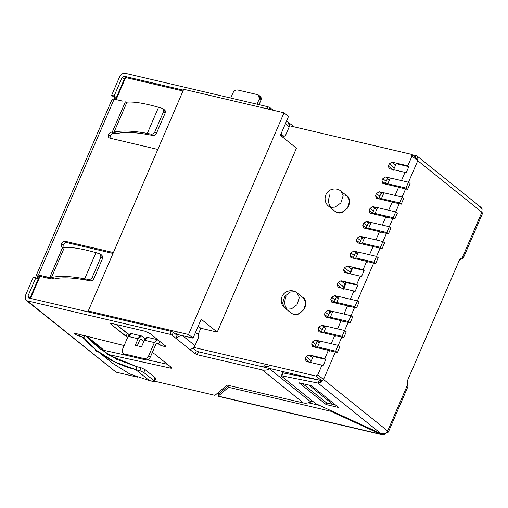 <?xml version="1.0" encoding="UTF-8"?>
<svg xmlns="http://www.w3.org/2000/svg" width="508" height="508" viewBox="0 0 508 508"><rect width="100%" height="100%" fill="white"/><g stroke="black" fill="none" stroke-linecap="round" stroke-linejoin="round"><path stroke-width="0.76" d="M367.703 262.16L367.906 261.69L367.703 262.16L366.681 261.334L350.901 257.639L349.961 255.016L350.901 252.838L353.72 251.098L357.162 251.904L353.72 251.098L355.543 252.559L353.72 251.098L350.901 252.838L349.961 255.016L353.32 257.715L349.961 255.016L350.901 257.639L366.681 261.334L363.112 269.621L366.681 261.334L367.703 262.16M374.091 247.333L374.294 246.863L374.091 247.333L373.062 246.507L357.289 242.811L356.349 240.189L357.289 238.011L360.102 236.271L363.544 237.077L360.102 236.271L361.925 237.731L360.102 236.271L357.289 238.011L356.349 240.189L359.708 242.888L356.349 240.189L357.289 242.811L373.062 246.507L369.494 254.794L373.062 246.507L374.091 247.333M393.249 202.844L393.452 202.374L393.249 202.844L392.22 202.019L376.447 198.323L375.507 195.701L376.447 193.523L379.266 191.783L382.708 192.589L379.266 191.783L381.089 193.243L379.266 191.783L376.447 193.523L375.507 195.701L378.866 198.399L375.507 195.701L376.447 198.323L392.22 202.019L388.652 210.306L392.22 202.019L393.249 202.844M399.637 188.017L399.84 187.547L399.637 188.017L398.609 187.192L382.835 183.496L381.895 180.873L382.835 178.689L385.648 176.949L389.09 177.756L385.648 176.949L387.471 178.416L385.648 176.949L382.835 178.689L381.895 180.873L385.255 183.572L381.895 180.873L382.835 183.496L398.609 187.192L395.04 195.478L398.609 187.192L399.637 188.017M411.385 154.33L412.007 156.083L417.76 160.699L417.138 158.953L417.76 160.699L408.483 182.251L417.76 160.699L412.007 156.083L407.816 165.818L392.036 162.122L389.217 163.862L394.341 167.977L389.217 163.862L388.277 166.046L389.217 168.662L404.997 172.364L406.025 173.19L404.997 172.364L401.428 180.651L404.997 172.364L389.217 168.662L388.277 166.046L389.217 163.862L392.036 162.122L407.816 165.818L408.838 166.643L396.196 163.684L393.376 170.224L396.196 163.684L408.838 166.643L406.025 173.19L408.838 166.643L407.816 165.818L412.007 156.083L411.385 154.33L289.566 125.781L411.385 154.33L417.525 159.144M380.479 232.505L380.683 232.035L380.479 232.505L379.451 231.68L363.671 227.984L362.737 225.361L363.671 223.177L366.49 221.437L369.932 222.244L366.49 221.437L368.313 222.904L366.49 221.437L363.671 223.177L362.737 225.361L366.09 228.06L362.737 225.361L363.671 227.984L379.451 231.68L375.882 239.966L379.451 231.68L380.479 232.505M386.867 217.678L387.064 217.208L386.867 217.678L385.839 216.852L370.059 213.15L369.119 210.528L370.059 208.35L372.878 206.61L376.32 207.416L372.878 206.61L374.701 208.07L372.878 206.61L370.059 208.35L369.119 210.528L372.478 213.227L369.119 210.528L370.059 213.15L385.839 216.852L382.27 225.139L385.839 216.852L386.867 217.678M283.502 136.296L283.019 137.42L283.502 136.296M296.437 148.196L217.234 332.105L200.825 328.263L198.152 334.474L200.825 328.263L217.234 332.105L296.437 148.196L280.403 135.319L288.544 116.421L284.023 112.789L188.538 334.499L88.24 310.991L89.884 312.312L88.24 310.991L188.538 334.499L193.059 338.131L188.538 334.499L284.023 112.789L183.725 89.281L88.24 310.991L183.725 89.281L284.023 112.789L288.544 116.421L280.403 135.319L296.437 148.196M193.821 347.428L315.9 376.041L317.779 374.879L321.97 365.138L306.197 361.442L305.257 358.819L306.197 356.641L309.016 354.901L324.79 358.597L328.358 350.31L312.585 346.615L311.645 343.992L312.585 341.814L315.398 340.074L318.84 340.881L315.398 340.074L317.221 341.535L315.398 340.074L312.585 341.814L311.645 343.992L315.004 346.691L311.645 343.992L312.585 346.615L328.358 350.31L324.79 358.597L325.819 359.423L322.999 365.963L321.97 365.138L317.779 374.879L323.533 379.501L335.369 352.019L323.533 379.501L321.653 380.663L315.9 376.041L193.821 347.428M331.178 343.77L334.747 335.483L318.967 331.788L318.027 329.165L318.967 326.981L321.786 325.241L325.228 326.047L321.786 325.241L323.609 326.707L321.786 325.241L318.967 326.981L318.027 329.165L321.386 331.864L318.027 329.165L318.967 331.788L334.747 335.483L331.178 343.77M337.566 328.943L341.135 320.656L325.355 316.954L324.415 314.331L325.355 312.153L328.174 310.413L331.616 311.22L328.174 310.413L329.997 311.874L328.174 310.413L325.355 312.153L324.415 314.331L327.774 317.03L324.415 314.331L325.355 316.954L341.135 320.656L337.566 328.943M343.948 314.109L347.516 305.822L331.743 302.127L330.803 299.504L331.743 297.326L334.556 295.586L338.004 296.393L334.556 295.586L336.379 297.047L334.556 295.586L331.743 297.326L330.803 299.504L334.162 302.203L330.803 299.504L331.743 302.127L347.516 305.822L343.948 314.109M350.336 299.282L353.905 290.995L338.131 287.299L337.191 284.677L338.131 282.492L340.944 280.753L356.724 284.455L360.293 276.168L344.513 272.466L343.573 269.85L344.513 267.665L347.332 265.925L363.112 269.621L364.134 270.447L361.321 276.993L360.293 276.168L356.724 284.455L357.753 285.28L354.933 291.821L353.905 290.995L350.336 299.282M301.282 296.99C305.048 297.326 306.299 300.819 305.041 307.473C300.863 313.442 297.11 315.76 293.77 314.433L298.056 314.135L303.606 309.95L305.905 302.762L303.625 298.113L297.047 292.837L299.326 297.478L297.034 304.667L291.484 308.851L287.191 309.15L284.848 308.026L282.575 303.378L284.867 296.189L290.417 292.005L294.704 291.706M345.11 195.218C348.875 195.555 350.126 199.053 348.869 205.702C344.691 211.671 340.938 213.995 337.598 212.668L341.89 212.369L347.434 208.185L349.733 200.99L347.453 196.348L340.881 191.065L343.154 195.713L340.862 202.902L335.312 207.086L331.019 207.385L328.676 206.254L331.019 207.385L335.312 207.086L340.862 202.902L343.154 195.713L340.881 191.065C338.055 188.811 334.74 188.36 330.93 189.713C324.098 192.576 323.088 202.051 328.676 206.254L335.255 211.538L337.598 212.668M348.748 306.178L348.545 306.648L347.516 305.822L348.545 306.648L348.748 306.178M342.36 321.012L342.157 321.481L341.135 320.656L342.157 321.481L342.36 321.012M335.978 335.839L335.775 336.309L334.747 335.483L335.775 336.309L335.978 335.839M329.59 350.666L329.387 351.136L328.358 350.31L329.387 351.136L329.59 350.666M338.233 345.37L341.757 337.191L338.233 345.37M344.621 330.537L348.139 322.364L344.621 330.537M351.009 315.709L354.527 307.537L351.009 315.709M357.391 300.882L373.685 263.049L357.391 300.882M376.555 256.394L380.073 248.221L376.555 256.394M382.937 241.567L386.461 233.388L382.937 241.567M389.325 226.733L392.843 218.561L386.798 232.537L388.442 233.851L390.95 228.041L389.306 226.72L371.145 222.46L368.643 228.276L365.938 228.511L368.643 228.276L386.798 232.537L368.643 228.276L371.145 222.46L389.306 226.72L390.95 228.041L388.442 233.851L386.798 232.537L392.843 218.561L389.325 226.733M395.713 211.906L399.231 203.733L393.186 217.703L394.83 219.024L397.332 213.208L395.688 211.887L377.533 207.632L375.031 213.449L372.326 213.684L375.031 213.449L393.186 217.703L375.031 213.449L377.533 207.632L395.688 211.887L397.332 213.208L394.83 219.024L393.186 217.703L399.231 203.733L395.713 211.906M382.2 194.272C380.536 192.754 381.108 192.265 383.921 192.805L381.413 198.622L399.574 202.876L405.619 188.9L399.574 202.876L401.218 204.197L403.72 198.38L402.076 197.06L403.72 198.38L401.218 204.197L399.574 202.876L381.413 198.622L378.714 198.857L381.413 198.622L383.921 192.805L402.076 197.06L383.921 192.805L381.241 192.875L378.739 198.691M30.137 298.304L39.783 276.301M115.913 99.53L125.66 77.54L116.161 99.587L125.66 77.54L182.994 90.976L125.66 77.54L124.752 78.099L115.564 99.447M262.299 366.751L321.653 380.663L262.299 366.751L264.179 365.589L262.299 366.751M26.105 300.272L116.059 372.142L26.105 300.272L25.4 295.593L33.382 277.057L25.4 295.593C24.505 298.279 25.133 300.025 27.28 300.838L170.021 334.296L171.279 331.387L28.531 297.929L171.279 331.387L173.349 332.34L172.098 335.248L189.363 349.117C191.745 349.371 193.624 348.209 194.996 345.63L182.601 335.68L194.996 345.63L198.755 336.912L194.996 345.63C193.624 348.209 191.745 349.371 189.363 349.117L195.116 353.733L196.367 350.831L193.027 348.145L196.367 350.831L198.444 351.784L197.193 354.692L262.299 369.951L303.403 402.965C305.752 403.485 308.204 403.123 310.763 401.885L312.579 401.149L310.763 401.885C308.204 403.123 305.752 403.485 303.403 402.965L227.025 385.058L214.979 395.332L154.603 381.178L214.979 395.332L227.025 385.058L303.403 402.965L262.299 369.951L197.193 354.692L195.116 353.733L175.8 338.22L177.051 335.312L175.406 333.991L193.059 338.131L201.2 319.234L217.234 332.105L201.2 319.234L193.059 338.131L175.406 333.991L177.286 332.829L175.406 333.991L177.051 335.312L173.349 332.34L177.051 335.312L175.8 338.22L172.098 335.248L170.021 334.296L27.28 300.838L116.059 372.142L137.376 377.139L116.059 372.142L114.084 370.554M217.926 392.817L219.494 393.186L217.926 392.817M40.037 276.352L30.537 298.399L40.037 276.352L48.8 278.403L40.037 276.352L39.605 276.72M318.129 404.736L317.995 405.054L318.129 404.736M309.874 402.292L311.385 403.504L309.874 402.292M284.848 308.026L287.191 309.15L291.484 308.851L297.034 304.667L299.326 297.478L297.047 292.837C294.227 290.576 290.913 290.125 287.096 291.484C280.27 294.342 279.26 303.822 284.848 308.026L291.427 313.303L293.77 314.433M331.019 207.385C328.289 204.438 327.895 200.209 329.844 194.697C327.895 200.209 328.289 204.438 331.019 207.385M287.191 309.15C284.455 306.21 284.067 301.981 286.017 296.469C284.067 301.981 284.455 306.21 287.191 309.15M198.215 326.161L200.825 328.263L198.215 326.161M321.653 380.663L323.533 379.501L317.779 374.879L315.9 376.041L321.653 380.663M360.648 240.703L357.289 238.011L360.648 240.703M367.03 225.876L363.671 223.177L367.03 225.876M373.418 211.049L370.059 208.35L373.418 211.049M379.806 196.221L376.447 193.523L379.806 196.221M386.194 181.388L382.835 178.689L386.194 181.388M344.513 272.466L360.293 276.168L361.321 276.993L364.134 270.447L363.112 269.621L347.332 265.925L351.453 269.234L347.332 265.925L344.513 267.665L343.573 269.85L347.796 273.24L343.573 269.85L344.513 272.466M350.171 272.212L344.513 267.665L350.171 272.212M352.311 268.148L352.743 267.779L364.134 270.447L352.743 267.779L349.923 274.32L352.311 268.148M338.131 287.299L353.905 290.995L354.933 291.821L357.753 285.28L356.724 284.455L340.944 280.753L345.065 284.067L340.944 280.753L338.131 282.492L337.191 284.677L341.408 288.068L337.191 284.677L338.131 287.299M343.783 287.039L338.131 282.492L343.783 287.039M345.923 282.975L346.354 282.607L357.753 285.28L346.354 282.607L343.535 289.147L345.923 282.975M335.102 300.025L331.743 297.326L335.102 300.025M328.714 314.852L325.355 312.153L328.714 314.852M322.326 329.679L318.967 326.981L322.326 329.679M315.938 344.507L312.585 341.814L315.938 344.507M392.036 162.122L395.624 165.005L392.036 162.122M388.277 166.046L392.5 169.437L388.277 166.046M324.79 358.597L309.016 354.901L312.604 357.784L309.016 354.901L306.197 356.641L305.257 358.819L309.48 362.21L305.257 358.819L306.197 361.442L321.97 365.138L322.999 365.963L325.819 359.423L324.79 358.597M313.169 356.457L325.819 359.423L313.169 356.457L310.356 363.004L313.169 356.457M311.321 360.756L306.197 356.641L311.321 360.756M354.26 255.537L350.901 252.838L354.26 255.537M408.464 182.232L405.955 188.049L407.6 189.37L410.108 183.553L408.464 182.232L410.108 183.553L407.6 189.37L398.729 187.287L407.6 189.37L405.955 188.049L387.801 183.788L385.102 184.023L387.801 183.788L405.955 188.049L408.464 182.232L390.309 177.978L408.464 182.232M388.588 179.445C386.925 177.927 387.496 177.438 390.309 177.978L387.801 183.788L390.309 177.978L387.629 178.048L385.127 183.864M385.953 216.948L394.83 219.024L385.953 216.948M375.812 209.099C374.148 207.581 374.72 207.093 377.533 207.632L374.86 207.709L372.351 213.519M379.571 231.775L388.442 233.851L379.571 231.775M369.424 223.933C367.76 222.409 368.338 221.92 371.145 222.46L368.471 222.536L365.97 228.352M331.108 312.903C329.444 311.385 330.016 310.896 332.829 311.436L350.984 315.69L352.628 317.011L350.984 315.69L348.482 321.507L330.327 317.252L327.622 317.487L330.327 317.252L332.829 311.436L330.156 311.512L327.647 317.322M341.249 320.751L350.126 322.828L348.482 321.507L350.126 322.828L352.628 317.011L350.126 322.828L341.249 320.751M330.327 317.252L348.482 321.507L350.984 315.69L332.829 311.436L330.327 317.252M328.479 350.406L337.35 352.489L335.705 351.168L317.551 346.913L314.877 346.983L317.551 346.913L320.059 341.097L338.214 345.351L339.858 346.672L338.214 345.351L335.705 351.168L337.35 352.489L339.858 346.672L337.35 352.489L328.479 350.406M318.338 342.563C316.668 341.046 317.246 340.557 320.059 341.097L317.379 341.166L314.877 346.983M335.705 351.168L338.214 345.351L320.059 341.097L317.551 346.913L335.705 351.168M392.341 202.114L401.218 204.197L392.341 202.114M337.496 298.075C335.832 296.558 336.404 296.069 339.217 296.608L357.372 300.863L359.016 302.184L357.372 300.863L354.87 306.68L336.709 302.425L334.01 302.66L336.709 302.425L339.217 296.608L336.537 296.678L334.035 302.495M347.637 305.918L356.508 308L354.87 306.68L356.508 308L359.016 302.184L356.508 308L347.637 305.918M336.709 302.425L354.87 306.68L357.372 300.863L339.217 296.608L336.709 302.425M324.72 327.736C323.056 326.212 323.634 325.723 326.441 326.263L344.602 330.524L346.24 331.845L344.602 330.524L342.094 336.34L323.939 332.08L321.234 332.315L323.939 332.08L326.441 326.263L323.767 326.339L321.259 332.156M334.867 335.578L343.738 337.655L342.094 336.34L343.738 337.655L346.24 331.845L343.738 337.655L334.867 335.578M323.939 332.08L342.094 336.34L344.602 330.524L326.441 326.263L323.939 332.08M363.042 238.76C361.379 237.242 361.95 236.753 364.763 237.293L362.255 243.11L380.416 247.364L382.918 241.548L380.416 247.364L382.054 248.685L384.562 242.868L382.918 241.548L384.562 242.868L382.054 248.685L380.416 247.364L362.255 243.11L359.556 243.338L362.255 243.11L364.763 237.293L382.918 241.548L364.763 237.293L362.083 237.363L359.581 243.18M373.183 246.602L382.054 248.685L373.183 246.602M356.654 253.587C354.99 252.07 355.562 251.581 358.375 252.12L355.873 257.937L374.028 262.191L376.53 256.375L374.028 262.191L375.672 263.512L378.174 257.696L376.53 256.375L378.174 257.696L375.672 263.512L374.028 262.191L355.873 257.937L353.168 258.172L355.873 257.937L358.375 252.12L376.53 256.375L358.375 252.12L355.695 252.19L353.193 258.007M366.795 261.43L375.672 263.512L366.795 261.43M460.839 259.169L459.772 259.588L460.839 259.169L460.439 258.845L460.839 259.169C463.207 258.997 463.639 258.636 462.128 258.064L463.029 258.686L460.839 259.169M37.128 278.638L37.922 276.79L37.103 276.13L39.072 277.057L37.922 276.79L37.128 278.638M114.414 99.181L114.935 97.968L111.646 95.326L119.628 76.791L111.646 95.326L114.154 95.917L116.821 98.057L114.154 95.917L122.136 77.381L114.154 95.917L111.646 95.326L114.935 97.968L116.084 98.241L114.935 97.968L114.414 99.181M124.314 79.127L122.136 77.381L124.016 76.219L125.66 77.54L124.016 76.219L183.356 90.132L124.016 76.219L122.136 77.381L124.314 79.127M38.557 279.787L35.89 277.647L27.902 296.183L30.08 297.929L27.902 296.183L35.89 277.647L33.382 277.057L35.89 277.647L38.557 279.787M125.266 73.311L268.014 106.769L270.085 107.728L273.247 110.268L270.085 107.728L269.38 109.36L270.085 107.728L268.014 106.769L125.266 73.311C122.879 73.057 121.006 74.219 119.628 76.791C121.006 74.219 122.879 73.057 125.266 73.311M289.325 123.177L294.386 126.911L289.325 123.177M79.788 334.512L79.077 336.156L81.877 336.855L82.582 335.21L81.877 336.855L79.077 336.156L75.07 334.239C74.27 333.496 74.574 333.273 75.984 333.565L124.142 345.561L75.984 333.565L74.619 333.578L75.235 334.366L75.616 333.483L75.235 334.366L79.077 336.156L79.788 334.512M95.853 349.86L95.047 349.98L95.498 350.641L95.834 349.853L95.663 350.774L99.6 352.584L95.498 350.641C94.723 349.942 94.964 349.701 96.222 349.923M83.49 337.833C97.326 353.701 114.757 364.3 135.782 369.627L114.878 362.033L96.444 350.336L83.49 337.833L81.877 336.855L84.411 338.893L81.877 336.855L83.49 337.833L85.776 335.553L83.49 337.833L83.09 337.452M152.235 352.692L154.711 354.051L171.285 367.36C172.104 368.097 171.85 368.344 170.523 368.116L107.715 354.362L170.523 368.116L170.961 367.1L170.523 368.116L171.761 368.052L171.285 367.36L154.711 354.051L152.235 352.692M143.853 341.408L140.659 339.147L143.853 341.408M127.66 337.382L111.271 324.498C110.236 323.552 110.592 323.247 112.351 323.583L144.907 331.216L150.089 333.597L164.884 345.484C168.44 347.701 159.957 345.713 158.623 344.011L156.934 342.964L158.623 344.011L159.88 341.109L158.623 344.011L162.027 345.834L165.487 346.354L164.884 345.484L150.089 333.597L144.907 331.216L112.351 323.583L110.674 323.628L111.271 324.498L126.073 336.385L127.324 333.477L129.216 334.632L116.097 324.46L127.324 333.477L126.073 336.385L127.66 337.382M198.444 351.784L263.557 367.043L198.444 351.784L196.367 350.831L195.116 353.733L197.193 354.692L198.444 351.784M103.676 350.298L125.165 355.003L103.676 350.298M147.212 359.829L167.418 364.249L147.212 359.829M141.681 335.985L131.667 333.635L128.086 336.398L122.453 349.485C121.71 351.72 122.231 353.181 124.016 353.854L125.66 355.175L124.016 353.854L144.05 358.546L145.694 359.867L144.05 358.546C146.037 358.762 147.606 357.791 148.749 355.644L150.393 356.965L148.749 355.644L154.381 342.563L157.772 339.769L154.381 342.563L148.749 355.644C147.606 357.791 146.037 358.762 144.05 358.546L124.016 353.854L123.044 353.384L122.453 349.485L128.086 336.398L138.106 338.747L141.681 335.985L145.656 338.944L142.45 336.366C140.843 335.451 139.395 336.245 138.106 338.747L135.287 345.288L141.548 346.754L144.367 340.214C145.656 337.712 147.104 336.918 148.711 337.833M75.413 333.451L75.07 334.239L75.413 333.451M122.917 101.175L114.154 99.117L122.917 101.175M112.859 100.216C111.614 99.079 112.046 98.711 114.154 99.117L38.392 275.031L49.714 277.552L62.662 247.231L64.351 247.542L62.757 247.256L49.714 277.552L38.392 275.031C36.284 274.625 35.852 274.993 37.103 276.13L36.386 275.082L38.392 275.031L114.154 99.117L112.147 99.174L36.386 275.082M62.662 247.231C61.303 246.653 60.922 245.497 61.506 243.764L61.557 243.649C62.471 241.929 63.722 241.16 65.316 241.325L113.417 252.54L65.316 241.325L66.961 242.646C65.367 242.475 64.116 243.249 63.202 244.97L63.005 247.333L63.202 244.97L61.506 243.764L63.151 245.085L61.506 243.764L61.976 246.882L62.662 247.231M157.823 149.428L109.766 138.106C108.337 137.566 107.918 136.398 108.515 134.607L108.566 134.493C109.442 132.829 110.661 132.048 112.224 132.15L125.368 101.873L126.962 102.159L125.368 101.873L112.224 132.15L113.862 133.471C112.306 133.369 111.087 134.15 110.211 135.814L110.007 138.163L110.211 135.814L108.515 134.607L110.16 135.928L108.515 134.607L108.985 137.725L109.766 138.106L157.823 149.428M113.97 133.49L112.325 132.169L113.97 133.49L116.764 133.636L114.021 132.207L112.325 132.169L114.021 132.207L126.962 102.159C133.801 101.543 144.335 103.245 158.572 107.264L147.307 133.413L148.952 134.734L152.889 135.458L148.952 134.734L147.307 133.413L151.244 134.137L147.307 133.413L158.572 107.264L162.35 108.35L158.572 107.264C144.335 103.245 133.801 101.543 126.962 102.159L114.021 132.207C121.418 130.296 132.512 130.696 147.307 133.413C132.512 130.696 121.418 130.296 114.021 132.207L116.764 133.636L113.97 133.49M113.024 253.448L66.961 242.646L113.024 253.448M51.359 278.873L48.8 278.403L47.155 277.082L48.8 278.403L51.359 278.873L49.714 277.552L51.359 278.873L54.153 279.019L51.41 277.59L49.714 277.552L51.41 277.59L64.351 247.542C71.19 246.926 81.724 248.628 95.961 252.647L84.696 278.797L88.633 279.521C90.189 279.629 91.408 278.848 92.285 277.178L93.929 278.498L102.533 258.521L100.889 257.2L92.285 277.178L100.889 257.2C101.479 255.467 101.092 254.311 99.739 253.733L95.961 252.647L100.419 254.083L100.889 257.2L102.533 258.521L93.929 278.498C93.053 280.168 91.834 280.949 90.278 280.841L86.341 280.118L90.278 280.841L88.633 279.521L84.696 278.797L86.341 280.118L84.696 278.797C69.901 276.079 58.807 275.679 51.41 277.59L54.153 279.019L51.359 278.873M259.334 95.999C261.125 96.672 261.645 98.127 260.902 100.368L259.048 104.673L260.902 100.368L259.258 99.047L257.042 104.197L259.258 99.047L260.902 100.368L260.312 96.469L258.667 95.148L259.258 99.047C260.001 96.806 259.48 95.352 257.696 94.678L258.667 95.148M157.963 339.801L147.942 337.452L144.367 340.214L154.381 342.563L144.367 340.214L141.548 346.754L135.287 345.288L138.106 338.747L128.086 336.398C129.375 333.896 130.823 333.102 132.429 334.016M267.125 108.833L268.014 106.769L267.125 108.833M28.531 297.929L27.902 296.183L28.531 297.929L28.137 297.739M292.951 126.575L293.103 126.213L292.951 126.575M386.359 432.105C388.468 432.505 388.899 432.143 387.655 431L385.223 433.826L380.943 433.622L316.217 403.86L380.943 433.622L317.989 383.057L319.246 380.149L283.147 372.942L281.889 375.85L317.989 383.057L281.889 375.85L281.565 376.238L315.265 403.308L281.565 376.238L283.147 372.942L319.246 380.149L317.989 383.057L321.107 382.327L320.218 379.857L321.107 382.327L317.989 383.057L380.943 433.622L385.223 433.826L387.655 431L323.533 379.501L321.107 382.327L323.533 379.501L335.369 352.019L323.533 379.501L387.655 431L407.403 385.134L407.702 380.086L459.041 260.877L407.702 380.086L407.403 385.134L387.655 431L388.372 432.048L386.95 432.219M281.235 371.189L283.508 373.012L281.235 371.189M269.075 366.236L263.557 367.043L269.075 366.236M262.299 369.951C264.649 370.472 267.1 370.11 269.659 368.878L270.231 368.611L269.659 368.878C267.1 370.11 264.649 370.472 262.299 369.951M310.763 401.885L269.659 368.878L310.763 401.885M380.384 434.099L380.651 433.489L380.384 434.099L330.606 411.213L380.384 434.099L384.315 434.607L384.258 434.01L384.315 434.607L382.105 434.689L218.243 396.094L228.568 387.293L229.299 385.591L228.568 387.293L218.243 396.094L380.384 434.099M330.867 410.597L330.606 411.213L228.568 387.293L330.606 411.213L330.867 410.597M219.494 393.186L218.243 396.094L219.494 393.186L228.594 385.432L219.494 393.186L218.631 392.843M308.375 402.8L319.665 405.447L308.375 402.8M218.808 394.786L218.65 393.052L218.732 395.002M385.343 433.749L384.315 434.607L385.343 433.749M334.791 404.387L332.969 404.438L326.676 402.958L302.565 383.597L326.676 402.958L332.969 404.438L334.791 404.387M308.858 385.077L332.969 404.438L308.858 385.077M463.029 258.686L482.6 213.246L481.882 212.198L481.349 213.443M481.882 212.198L462.128 258.064C460.883 258.197 459.854 259.131 459.041 260.877C459.854 259.131 460.883 258.197 462.128 258.064L481.882 212.198L482.111 208.858L481.882 212.198L417.76 160.699L417.989 157.359L416.477 158.299L417.989 157.359L417.76 160.699L481.882 212.198M326.13 404.552L338.652 407.486L311.525 385.699L299.002 382.765L326.13 404.552L326.803 402.99L326.13 404.552L299.002 382.765L311.525 385.699L338.652 407.486L326.13 404.552M415.976 155.537L412.064 154.749L415.976 155.537L415.22 157.29L415.976 155.537L417.151 156.102L417.989 157.359M282.823 373.329L283.147 372.942L282.823 373.329M315.265 403.308L316.217 403.86L315.265 403.308M478.936 206.096L482.111 208.858L480.879 207.302M402.095 197.079L405.619 188.9L402.095 197.079M408.483 182.251L417.76 160.699L408.483 182.251M388.372 432.048L407.937 386.607L407.403 385.134M178.556 334.728L177.051 335.312L178.556 334.728M175.8 338.22L181.134 335.337L175.8 338.22M198.755 336.912L198.558 334.797L195.542 332.372L198.558 334.797L198.755 336.912M287.35 121.59C289.496 122.396 290.119 124.149 289.23 126.835L285.471 135.553L289.23 126.835L285.388 123.749L289.23 126.835L288.519 122.155L286.702 120.694M281.007 133.928L284.023 136.347L285.471 135.553L284.023 136.347L281.007 133.928M282.061 135.89L280.549 134.982L281.515 135.763L284.023 136.347L281.775 135.89L284.023 136.347M281.565 376.238L281.889 375.85M170.021 334.296L172.098 335.248L173.349 332.34L171.279 331.387L170.021 334.296M111.722 323.463L111.271 324.498L111.722 323.463M123.044 353.384L125.66 355.175L145.694 359.867C147.682 360.083 149.25 359.112 150.393 356.965L156.026 343.884L157.22 342.964M141.199 339.274L139.751 340.068L137.3 345.764L139.751 340.068L140.945 339.147M157.474 343.09L156.026 343.884L150.393 356.965C149.25 359.112 147.682 360.083 145.694 359.867L125.66 355.175L124.016 353.854M230.746 98.038L232.962 92.881C234.105 90.735 235.674 89.77 237.655 89.979L257.696 94.678L237.655 89.979C235.674 89.77 234.105 90.735 232.962 92.881L230.746 98.038M113.303 252.806L112.897 252.482L113.303 252.806M102.064 255.403L102.533 258.521L102.064 255.403L100.419 254.083M54.153 279.019C61.309 277.146 72.041 277.514 86.341 280.118C72.041 277.514 61.309 277.146 54.153 279.019M51.41 277.59C58.807 275.679 69.901 276.079 84.696 278.797L95.961 252.647C81.724 248.628 71.19 246.926 64.351 247.542L51.41 277.59M90.278 280.841C91.834 280.949 93.053 280.168 93.929 278.498L92.285 277.178C91.408 278.848 90.189 279.629 88.633 279.521L90.278 280.841M65.316 241.325C63.722 241.16 62.471 241.929 61.557 243.649L63.202 244.97C64.116 243.249 65.367 242.475 66.961 242.646L65.316 241.325M156.54 133.115L165.144 113.138L163.506 111.817L154.896 131.801L156.54 133.115C155.664 134.785 154.445 135.566 152.889 135.458L151.244 134.137C152.8 134.245 154.019 133.464 154.896 131.801L163.506 111.817C164.09 110.084 163.709 108.928 162.35 108.35L163.03 108.699L163.506 111.817L165.144 113.138L156.54 133.115L154.896 131.801C154.019 133.464 152.8 134.245 151.244 134.137L152.889 135.458C154.445 135.566 155.664 134.785 156.54 133.115M163.995 109.671C165.354 110.249 165.735 111.404 165.144 113.138L164.675 110.02L163.03 108.699M116.764 133.636C123.92 131.762 134.652 132.131 148.952 134.734C134.652 132.131 123.92 131.762 116.764 133.636M112.224 132.15C110.661 132.048 109.442 132.829 108.566 134.493L110.211 135.814C111.087 134.15 112.306 133.369 113.862 133.471L112.224 132.15M95.663 350.774L95.999 349.974L95.663 350.774M102.013 348.488L86.589 336.207L102.654 349.11L107.061 353.949M112.401 363.15L129.718 373.952L149.504 380.651L135.782 369.627L137.039 366.719L109.093 355.206L86.277 336.125L98.476 347.802L116.542 359.27L137.039 366.719L140.995 367.703L145.04 369.589L143.789 372.497L154.026 380.714L155.277 377.806L145.04 369.589L155.277 377.806C156.096 378.549 155.842 378.797 154.515 378.562M154.502 381.413L155.753 378.504L155.277 377.806L154.026 380.714L154.502 381.413L149.504 380.651L153.264 381.47C154.584 381.705 154.838 381.457 154.026 380.714L143.789 372.497L139.744 370.611L140.995 367.703L137.039 366.719L135.782 369.627L139.744 370.611L135.782 369.627L149.504 380.651M145.04 369.589L140.995 367.703L139.744 370.611L143.789 372.497L145.04 369.589M39.364 276.371L29.94 298.26M217.862 392.868L219.469 393.249M345.688 282.626L343.167 288.481M352.076 267.799L349.555 273.647M381.749 434.619L218.415 396.335M480.587 207.048L417.106 156.064M281.33 375.888L282.581 372.98M86.785 336.252L102.038 348.501M96.406 350.304L112.363 363.118"/></g></svg>
